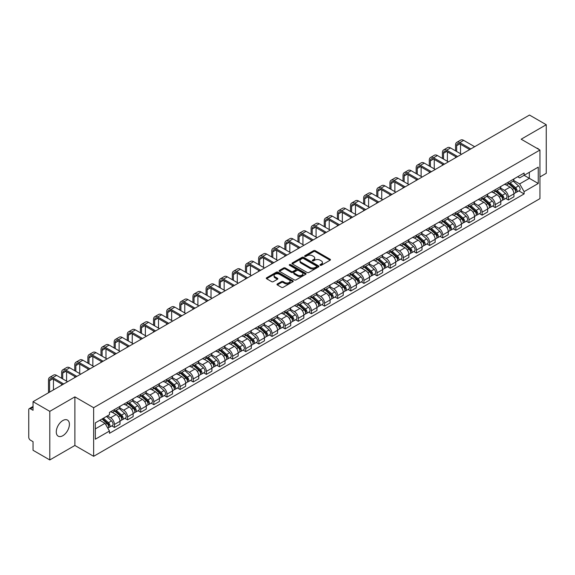 <?xml version="1.0" encoding="UTF-8"?>
<svg xmlns="http://www.w3.org/2000/svg" width="575" height="575" viewBox="0 0 575 575"><rect width="100%" height="100%" fill="white"/><g stroke="black" fill="none" stroke-linecap="round" stroke-linejoin="round"><path stroke-width="0.86" d="M320.182 265.283A0.819 0.474 0 0 0 321.339 265.283L330.122 260.209A1.172 0.676 0 0 0 330.46 259.735A1.172 0.676 0 0 0 330.122 259.26L315.244 250.671A1.172 0.676 0 0 0 313.591 250.671L304.815 255.738A0.819 0.474 0 0 0 305.972 256.407L307.107 255.753A3.738 2.156 0 0 1 312.397 255.753L313.634 256.464A3.738 2.156 0 0 1 314.733 257.995A3.738 2.156 0 0 1 313.634 259.519L312.498 260.173A0.819 0.474 0 0 0 313.655 260.842L314.791 260.188A3.738 2.156 0 0 1 320.081 260.188L321.317 260.906A3.738 2.156 0 0 1 322.417 262.43A3.738 2.156 0 0 1 321.317 263.954L320.182 264.615A0.819 0.474 0 0 0 320.182 265.283L320.182 264.615M62.84 435.699A9.286 5.362 120 0 0 68.907 427.512A9.286 5.362 120 0 0 67.483 420.073A9.286 5.362 120 0 0 62.84 420.533A9.286 5.362 120 0 0 56.774 428.72A9.286 5.362 120 0 0 58.197 436.159A9.286 5.362 120 0 0 62.84 435.699M538.832 149.407A9.286 5.362 120 0 0 537.848 148.515A9.286 5.362 120 0 0 536.576 148.106M277.322 283.971A1.172 0.676 0 0 0 276.978 284.445A1.172 0.676 0 0 0 277.322 284.92L281.498 287.327A1.172 0.676 0 0 0 283.144 287.327L292.898 281.7A1.172 0.676 0 0 0 293.243 281.225A1.172 0.676 0 0 0 292.898 280.751L278.027 272.162A1.172 0.676 0 0 0 276.374 272.162L266.62 277.79A1.172 0.676 0 0 0 266.283 278.264A1.172 0.676 0 0 0 266.62 278.746L271.666 281.657A1.172 0.676 0 0 0 273.319 281.657L277.488 279.242A1.172 0.676 0 0 0 277.833 278.767A1.172 0.676 0 0 0 277.488 278.293L274.987 276.848A3.127 1.804 0 0 1 274.074 275.569A3.127 1.804 0 0 1 276 273.908A3.127 1.804 0 0 1 279.407 274.297L289.196 279.946A3.127 1.804 0 0 1 290.116 281.225A3.127 1.804 0 0 1 288.183 282.893A3.127 1.804 0 0 1 284.776 282.498L283.144 281.556A1.172 0.676 0 0 0 281.498 281.556L277.322 283.971L277.322 284.92M93.646 407.704L74.879 396.865L49.795 411.348L33.041 401.681L529.496 115.05L546.25 124.725L521.166 139.208L539.939 150.039L93.646 407.704L93.646 456.306L539.939 198.641L539.939 150.039M307.194 272.493A1.172 0.676 0 0 0 308.84 272.493L318.593 266.865A1.172 0.676 0 0 0 318.938 266.39A1.172 0.676 0 0 0 318.593 265.916L303.722 257.327A1.172 0.676 0 0 0 302.069 257.327L292.316 262.955A1.172 0.676 0 0 0 291.978 263.429A1.172 0.676 0 0 0 292.316 263.911L307.194 272.493M289.793 265.456A0.819 0.474 0 0 1 290.627 265.571L290.627 264.601L305.742 273.333A1.172 0.676 0 0 1 306.087 273.808A1.172 0.676 0 0 1 305.742 274.282L295.996 279.91A1.172 0.676 0 0 1 294.342 279.91L279.472 271.328L283.64 268.935L283.64 267.964L279.472 270.372A1.172 0.676 0 0 0 279.127 270.847A1.172 0.676 0 0 0 279.472 271.328L279.472 270.372M283.64 268.935A1.172 0.676 0 0 1 285.293 268.935L285.293 267.964A1.172 0.676 0 0 0 283.64 267.964M285.293 267.964L291.324 271.443A1.172 0.676 0 0 0 292.977 271.443L295.744 269.848A1.172 0.676 0 0 0 296.089 269.373A1.172 0.676 0 0 0 295.744 268.892L289.469 265.269A0.819 0.474 0 0 1 290.627 264.601M49.795 411.348L49.795 459.95L33.041 450.275L33.041 441.672L30.432 440.17A2.379 1.373 -120 0 1 28.75 437.252L28.75 409.745A2.379 1.373 -120 0 1 29.246 408.66L33.041 406.46M539.939 176.963L546.25 173.319L546.25 124.725M49.795 459.95L74.879 445.467L93.646 456.306M33.041 401.681L33.041 410.284L30.432 408.775A2.379 1.373 -120 0 0 29.246 408.66M508.372 182.117A5.477 3.163 60 0 1 507.236 184.575L512.792 181.369A5.477 3.163 -120 0 0 513.928 178.911M500.487 188.011L504.498 190.332A5.477 3.163 60 0 1 508.372 197.038L513.928 193.833A5.477 3.163 -120 0 0 510.054 187.119L506.079 184.827M513.928 193.833L513.928 196.794L508.372 199.999L505.705 198.461M507.236 184.575A5.477 3.163 60 0 1 504.541 184.331M508.372 197.038L508.372 199.999M495.24 189.7A5.477 3.163 60 0 1 494.105 192.158L499.661 188.952A5.477 3.163 -120 0 0 500.796 186.494M492.574 206.044L495.24 207.582L500.796 204.377L500.796 201.408A5.477 3.163 -120 0 0 496.922 194.702L492.948 192.409M494.105 192.158A5.477 3.163 60 0 1 491.409 191.906M487.356 195.593L491.366 197.908A5.477 3.163 60 0 1 495.24 204.621L495.24 207.582M482.109 197.283A5.477 3.163 60 0 1 480.973 199.741L486.529 196.528A5.477 3.163 -120 0 0 487.665 194.07M479.449 213.627L482.109 215.165L487.665 211.952L487.665 208.991A5.477 3.163 -120 0 0 483.791 202.285L479.816 199.992M480.973 199.741A5.477 3.163 60 0 1 478.278 199.489M474.224 203.176L478.235 205.491A5.477 3.163 60 0 1 482.109 212.197L482.109 215.165M468.977 204.858A5.477 3.163 60 0 1 467.842 207.316L473.397 204.111A5.477 3.163 -120 0 0 474.533 201.653M466.318 221.21L468.977 222.748L474.533 219.535L474.533 216.574A5.477 3.163 -120 0 0 470.659 209.868L466.684 207.568M467.842 207.316A5.477 3.163 60 0 1 465.146 207.072M461.092 210.759L465.103 213.073A5.477 3.163 60 0 1 468.977 219.779L468.977 222.748M455.846 212.441A5.477 3.163 60 0 1 454.71 214.899L460.266 211.693A5.477 3.163 -120 0 0 461.402 209.235M453.186 228.785L455.846 230.323L461.402 227.118L461.402 224.157A5.477 3.163 -120 0 0 457.527 217.451L453.553 215.151M454.71 214.899A5.477 3.163 60 0 1 452.015 214.655M447.961 218.335L451.979 220.656A5.477 3.163 60 0 1 455.846 227.362L455.846 230.323M442.714 220.024A5.477 3.163 60 0 1 441.586 222.482L447.134 219.276A5.477 3.163 -120 0 0 448.27 216.818M440.055 236.368L442.714 237.906L448.27 234.701L448.27 231.732A5.477 3.163 -120 0 0 444.403 225.026L440.421 222.733M441.586 222.482A5.477 3.163 60 0 1 438.883 222.23M434.829 225.917L438.847 228.239A5.477 3.163 60 0 1 442.714 234.945L442.714 237.906M429.582 227.607A5.477 3.163 60 0 1 428.454 230.065L434.01 226.852A5.477 3.163 -120 0 0 435.138 224.394M426.923 243.951L429.582 245.489L435.138 242.283L435.138 239.315A5.477 3.163 -120 0 0 431.272 232.609L427.29 230.316M428.454 230.065A5.477 3.163 60 0 1 425.759 229.813M421.698 233.5L425.716 235.815A5.477 3.163 60 0 1 429.582 242.521L429.582 245.489M416.451 235.182A5.477 3.163 60 0 1 415.323 237.64L420.878 234.435A5.477 3.163 -120 0 0 422.007 231.977M413.792 251.534L416.451 253.072L422.007 249.859L422.007 246.898A5.477 3.163 -120 0 0 418.14 240.192L414.158 237.892M415.323 237.64A5.477 3.163 60 0 1 412.627 237.396M408.566 241.083L412.584 243.397A5.477 3.163 60 0 1 416.451 250.103L416.451 253.072M403.319 242.765A5.477 3.163 60 0 1 402.191 245.223L407.747 242.018A5.477 3.163 -120 0 0 408.875 239.559M400.66 259.109L403.327 260.647L408.875 257.442L408.875 254.481A5.477 3.163 -120 0 0 405.008 247.775L401.027 245.475M402.191 245.223A5.477 3.163 60 0 1 399.496 244.979M395.442 248.666L399.452 250.98A5.477 3.163 60 0 1 403.327 257.686L403.327 260.647M390.195 250.348A5.477 3.163 60 0 1 389.059 252.806L394.615 249.6A5.477 3.163 -120 0 0 395.744 247.142M387.528 266.692L390.195 268.23L395.751 265.025L395.751 262.056A5.477 3.163 -120 0 0 391.877 255.35L387.902 253.057M389.059 252.806A5.477 3.163 60 0 1 386.364 252.562M382.31 256.242L386.321 258.563A5.477 3.163 60 0 1 390.195 265.269L390.195 268.23M377.063 257.931A5.477 3.163 60 0 1 375.928 260.389L381.484 257.176A5.477 3.163 -120 0 0 382.619 254.718M374.397 274.275L377.063 275.813L382.619 272.607L382.619 269.639A5.477 3.163 -120 0 0 378.745 262.933L374.771 260.64M375.928 260.389A5.477 3.163 60 0 1 373.232 260.137M369.179 263.824L373.189 266.139A5.477 3.163 60 0 1 377.063 272.845L377.063 275.813M363.932 265.506A5.477 3.163 60 0 1 362.796 267.964L368.352 264.759A5.477 3.163 -120 0 0 369.488 262.301M361.265 281.858L363.932 283.396L369.488 280.183L369.488 277.222A5.477 3.163 -120 0 0 365.614 270.516L361.639 268.223M362.796 267.964A5.477 3.163 60 0 1 360.101 267.72M356.047 271.407L360.058 273.722A5.477 3.163 60 0 1 363.932 280.428L363.932 283.396M350.8 273.089A5.477 3.163 60 0 1 349.665 275.547L355.221 272.342A5.477 3.163 -120 0 0 356.356 269.883M348.134 289.433L350.8 290.972L356.356 287.766L356.356 284.805A5.477 3.163 -120 0 0 352.482 278.099L348.507 275.799M349.665 275.547A5.477 3.163 60 0 1 346.969 275.303M342.916 278.99L346.926 281.304A5.477 3.163 60 0 1 350.8 288.01L350.8 290.972M337.669 280.672A5.477 3.163 60 0 1 336.533 283.13L342.089 279.924A5.477 3.163 -120 0 0 343.225 277.466M335.002 297.016L337.669 298.554L343.225 295.349L343.225 292.387A5.477 3.163 -120 0 0 339.351 285.674L335.376 283.382M336.533 283.13A5.477 3.163 60 0 1 333.838 282.886M329.784 286.566L333.795 288.887A5.477 3.163 60 0 1 337.669 295.593L337.669 298.554M324.537 288.255A5.477 3.163 60 0 1 323.402 290.713L328.957 287.507A5.477 3.163 -120 0 0 330.093 285.049M321.871 304.599L324.537 306.137L330.093 302.932L330.093 299.963A5.477 3.163 -120 0 0 326.219 293.257L322.244 290.964M323.402 290.713A5.477 3.163 60 0 1 320.706 290.461M316.652 294.148L320.663 296.463A5.477 3.163 60 0 1 324.537 303.176L324.537 306.137M311.406 295.838A5.477 3.163 60 0 1 310.27 298.296L315.826 295.083A5.477 3.163 -120 0 0 316.962 292.625M308.739 312.182L311.406 313.72L316.962 310.514L316.962 307.546A5.477 3.163 -120 0 0 313.088 300.84L309.113 298.547M310.27 298.296A5.477 3.163 60 0 1 307.575 298.044M303.521 301.731L307.532 304.046A5.477 3.163 60 0 1 311.406 310.752L311.406 313.72M298.274 303.413A5.477 3.163 60 0 1 297.138 305.871L302.694 302.666A5.477 3.163 -120 0 0 303.83 300.207M295.607 319.765L298.274 321.303L303.83 318.09L303.83 315.129A5.477 3.163 -120 0 0 299.956 308.423L295.981 306.123M297.138 305.871A5.477 3.163 60 0 1 294.443 305.627M290.389 309.314L294.4 311.628A5.477 3.163 60 0 1 298.274 318.334L298.274 321.303M285.143 310.996A5.477 3.163 60 0 1 284.007 313.454L289.563 310.248A5.477 3.163 -120 0 0 290.698 307.79M282.476 327.34L285.143 328.878L290.698 325.673L290.698 322.712A5.477 3.163 -120 0 0 286.824 316.006L282.85 313.706M284.007 313.454A5.477 3.163 60 0 1 281.312 313.21M277.258 316.89L281.268 319.211A5.477 3.163 60 0 1 285.143 325.917L285.143 328.878M272.011 318.579A5.477 3.163 60 0 1 270.875 321.037L276.431 317.831A5.477 3.163 -120 0 0 277.567 315.373M269.352 334.923L272.011 336.461L277.567 333.256L277.567 330.287A5.477 3.163 -120 0 0 273.693 323.581L269.718 321.288M270.875 321.037A5.477 3.163 60 0 1 268.18 320.785M264.126 324.473L268.137 326.794A5.477 3.163 60 0 1 272.011 333.5L272.011 336.461M258.879 326.162A5.477 3.163 60 0 1 257.744 328.62L263.3 325.407A5.477 3.163 -120 0 0 264.435 322.949M256.22 342.506L258.879 344.044L264.435 340.838L264.435 337.87A5.477 3.163 -120 0 0 260.561 331.164L256.587 328.871M257.744 328.62A5.477 3.163 60 0 1 255.048 328.368M250.995 332.055L255.013 334.37A5.477 3.163 60 0 1 258.879 341.076L258.879 344.044M245.748 333.737A5.477 3.163 60 0 1 244.612 336.195L250.168 332.99A5.477 3.163 -120 0 0 251.304 330.532M243.088 350.089L245.748 351.627L251.304 348.414L251.304 345.453A5.477 3.163 -120 0 0 247.437 338.747L243.455 336.447M244.612 336.195A5.477 3.163 60 0 1 241.917 335.951M237.863 339.638L241.881 341.952A5.477 3.163 60 0 1 245.748 348.658L245.748 351.627M232.616 341.32A5.477 3.163 60 0 1 231.488 343.778L237.037 340.572A5.477 3.163 -120 0 0 238.172 338.114M229.957 357.664L232.616 359.202L238.172 355.997L238.172 353.036A5.477 3.163 -120 0 0 234.305 346.33L230.323 344.03M231.488 343.778A5.477 3.163 60 0 1 228.792 343.534M224.732 347.221L228.749 349.535A5.477 3.163 60 0 1 232.616 356.241L232.616 359.202M219.485 348.903A5.477 3.163 60 0 1 218.356 351.361L223.912 348.155A5.477 3.163 -120 0 0 225.041 345.697M216.825 365.247L219.485 366.785L225.041 363.58L225.041 360.611A5.477 3.163 -120 0 0 221.174 353.905L217.192 351.613M218.356 351.361A5.477 3.163 60 0 1 215.661 351.117M211.6 354.797L215.618 357.118A5.477 3.163 60 0 1 219.485 363.824L219.485 366.785M206.353 356.486A5.477 3.163 60 0 1 205.225 358.944L210.781 355.731A5.477 3.163 -120 0 0 211.909 353.273M203.694 372.83L206.353 374.368L211.909 371.162L211.909 368.194A5.477 3.163 -120 0 0 208.042 361.488L204.06 359.195M205.225 358.944A5.477 3.163 60 0 1 202.529 358.692M198.476 362.379L202.486 364.694A5.477 3.163 60 0 1 206.353 371.4L206.353 374.368M193.229 364.068A5.477 3.163 60 0 1 192.093 366.527L197.649 363.314A5.477 3.163 -120 0 0 198.778 360.856M190.562 380.413L193.229 381.951L198.778 378.738L198.778 375.777A5.477 3.163 -120 0 0 194.911 369.071L190.936 366.778M192.093 366.527A5.477 3.163 60 0 1 189.398 366.275M185.344 369.962L189.355 372.277A5.477 3.163 60 0 1 193.229 378.982L193.229 381.951M180.097 371.644A5.477 3.163 60 0 1 178.962 374.102L184.518 370.897A5.477 3.163 -120 0 0 185.653 368.438M177.431 387.996L180.097 389.527L185.653 386.321L185.653 383.36A5.477 3.163 -120 0 0 181.779 376.654L177.804 374.354M178.962 374.102A5.477 3.163 60 0 1 176.266 373.858M172.213 377.545L176.223 379.859A5.477 3.163 60 0 1 180.097 386.565L180.097 389.527M166.966 379.227A5.477 3.163 60 0 1 165.83 381.685L171.386 378.479A5.477 3.163 -120 0 0 172.522 376.021M164.299 395.571L166.966 397.109L172.522 393.904L172.522 390.942A5.477 3.163 -120 0 0 168.647 384.229L164.673 381.937M165.83 381.685A5.477 3.163 60 0 1 163.135 381.441M159.081 385.121L163.092 387.442A5.477 3.163 60 0 1 166.966 394.148L166.966 397.109M153.834 386.81A5.477 3.163 60 0 1 152.698 389.268L158.254 386.062A5.477 3.163 -120 0 0 159.39 383.604M151.167 403.154L153.834 404.692L159.39 401.487L159.39 398.518A5.477 3.163 -120 0 0 155.516 391.812L151.541 389.519M152.698 389.268A5.477 3.163 60 0 1 150.003 389.016M145.949 392.703L149.96 395.025A5.477 3.163 60 0 1 153.834 401.731L153.834 404.692M140.702 394.393A5.477 3.163 60 0 1 139.567 396.851L145.123 393.638A5.477 3.163 -120 0 0 146.258 391.18M138.036 410.737L140.702 412.275L146.258 409.069L146.258 406.101A5.477 3.163 -120 0 0 142.384 399.395L138.41 397.102M139.567 396.851A5.477 3.163 60 0 1 136.872 396.599M132.818 400.286L136.828 402.601A5.477 3.163 60 0 1 140.702 409.307L140.702 412.275M127.571 401.968A5.477 3.163 60 0 1 126.435 404.426L131.991 401.221A5.477 3.163 -120 0 0 133.127 398.762M124.904 418.32L127.571 419.858L133.127 416.645L133.127 413.684A5.477 3.163 -120 0 0 129.253 406.978L125.278 404.678M126.435 404.426A5.477 3.163 60 0 1 123.74 404.182M119.686 407.869L123.697 410.183A5.477 3.163 60 0 1 127.571 416.889L127.571 419.858M114.439 409.551A5.477 3.163 60 0 1 113.304 412.009L118.86 408.803A5.477 3.163 -120 0 0 119.995 406.345M111.773 425.895L114.439 427.433L119.995 424.228L119.995 421.267A5.477 3.163 -120 0 0 116.121 414.561L112.147 412.261M113.304 412.009A5.477 3.163 60 0 1 110.608 411.765M107.367 415.919L110.565 417.766A5.477 3.163 60 0 1 114.439 424.472L114.439 427.433M517.673 176.748L519.649 177.891L538.25 167.145L529.331 172.299L529.331 178.329L519.649 183.914L513.619 180.435M95.335 428.893L105.009 423.308L109.473 431.034L95.335 439.199L95.335 422.869L109.473 414.704L109.473 412.419L524.113 173.032L524.113 175.31L538.25 183.475L524.113 191.64L519.649 183.914M538.25 167.145L538.25 183.475M109.473 431.034L109.473 433.313L524.113 193.926L524.113 191.64M74.879 396.865L74.879 445.467M105.009 423.308L99.791 420.289M518.837 190.878L524.113 193.926M320.512 265.398L321.317 264.931A3.738 2.156 0 0 0 322.417 263.4L322.417 262.43M314.733 257.995L314.733 258.966A3.738 2.156 0 0 1 313.634 260.489L312.829 260.957M330.1 260.223L315.244 251.642A1.172 0.676 0 0 0 313.591 251.642L305.145 256.522M318.593 265.916L318.593 266.865L303.722 258.297A1.172 0.676 0 0 0 302.069 258.297L292.337 263.918M316.53 266.721A0.819 0.474 0 0 0 316.53 266.053L303.471 258.52A0.819 0.474 0 0 0 302.313 258.52L301.12 259.21A3.738 2.156 0 0 0 300.021 260.734A3.738 2.156 0 0 0 301.12 262.265L310.04 267.418A3.738 2.156 0 0 0 315.33 267.418L316.53 266.721L316.53 267.698A0.819 0.474 0 0 0 316.768 267.361L316.768 266.39M300.021 260.734L300.021 261.711A3.738 2.156 0 0 0 301.12 263.235L301.12 262.265M316.53 267.698L315.33 268.388A3.738 2.156 0 0 1 310.04 268.388L301.12 263.235M285.293 268.935L291.324 272.421A1.172 0.676 0 0 0 292.977 272.421L295.744 270.818A1.172 0.676 0 0 0 296.089 270.343L296.089 269.373M290.627 265.571L305.728 274.297M297.584 275.058A3.127 1.804 0 0 0 300.991 275.454A3.127 1.804 0 0 0 302.924 273.786A3.127 1.804 0 0 0 302.004 272.507L298.554 270.516A1.172 0.676 0 0 0 296.901 270.516L294.134 272.112A1.172 0.676 0 0 0 293.796 272.593A1.172 0.676 0 0 0 294.134 273.067L297.584 275.058L297.584 276.029A3.127 1.804 0 0 0 300.991 276.424A3.127 1.804 0 0 0 302.924 274.757L302.924 273.786M293.796 272.593L293.796 273.563A1.172 0.676 0 0 0 294.134 274.038L294.134 273.067M297.584 276.029L294.134 274.038M290.116 281.225L290.116 282.196A3.127 1.804 0 0 1 288.183 283.863A3.127 1.804 0 0 1 284.776 283.475L283.144 282.533A1.172 0.676 0 0 0 281.498 282.533L277.337 284.934M274.074 275.569L274.074 276.546A3.127 1.804 0 0 0 274.987 277.818L274.987 276.848M277.473 279.256L274.987 277.818M292.898 280.751L292.898 281.7L278.027 273.132A1.172 0.676 0 0 0 276.374 273.132L266.642 278.753M508.753 183.698L514.1 188.478A2.976 1.718 60 0 1 515.035 193.078L513.928 193.717M508.897 183.827L511.412 185.279M509.292 183.389L515.243 188.701A1.43 0.827 60 0 1 515.696 190.914A1.43 0.827 60 0 1 515.567 190.965M510.183 182.872L515.531 187.651A2.976 1.718 60 0 1 516.465 192.251A2.976 1.718 60 0 1 515.567 192.345M513.166 181.082L518.564 185.897A2.976 1.718 60 0 1 519.498 190.505L516.465 192.251M456.651 151.477L456.651 145.691A4.463 2.58 60 0 1 457.571 143.649A4.463 2.58 60 0 1 459.806 143.872L469.696 149.579M474.662 146.711L463.673 140.372A6.009 3.472 -120 0 0 460.668 140.077L456.794 142.312A6.009 3.472 -120 0 0 455.551 145.058L455.551 150.844M470.788 148.947L459.806 142.607A6.009 3.472 -120 0 0 456.794 142.312M455.551 156.58L455.551 157.744M460.518 153.712L460.518 144.282M495.621 191.281L500.969 196.053A2.976 1.718 60 0 1 501.903 200.661L500.796 201.3M495.765 191.41L498.281 192.862M496.16 190.972L502.112 196.283A1.43 0.827 60 0 1 502.564 198.49A1.43 0.827 60 0 1 502.435 198.54M497.052 190.454L502.399 195.234A2.976 1.718 60 0 1 503.333 199.834A2.976 1.718 60 0 1 502.435 199.928M500.034 188.665L505.432 193.48A2.976 1.718 60 0 1 506.367 198.08L503.333 199.834M482.49 198.864L487.837 203.636A2.976 1.718 60 0 1 488.772 208.236L487.665 208.883M482.633 198.993L485.149 200.445M483.029 198.555L488.98 203.866A1.43 0.827 60 0 1 489.433 206.073A1.43 0.827 60 0 1 489.303 206.123M483.92 198.037L489.268 202.81A2.976 1.718 60 0 1 490.202 207.417A2.976 1.718 60 0 1 489.303 207.51M486.903 196.248L492.301 201.063A2.976 1.718 60 0 1 493.235 205.663L490.202 207.417M443.519 159.059L443.519 153.273A4.463 2.58 60 0 1 444.439 151.232A4.463 2.58 60 0 1 446.674 151.455L456.564 157.162M461.531 154.294L450.541 147.955A6.009 3.472 -120 0 0 447.537 147.653L443.67 149.888A6.009 3.472 -120 0 0 442.419 152.641L442.419 158.427M457.657 156.529L446.674 150.19A6.009 3.472 -120 0 0 443.67 149.888M442.419 164.162L442.419 165.327M447.386 161.295L447.386 151.865M430.387 166.635L430.387 160.856A4.463 2.58 60 0 1 431.308 158.815A4.463 2.58 60 0 1 433.543 159.031L443.433 164.745M448.399 161.877L437.417 155.537A6.009 3.472 -120 0 0 434.405 155.236L430.538 157.471A6.009 3.472 -120 0 0 429.288 160.224L429.288 166.01M444.525 164.112L433.543 157.773A6.009 3.472 -120 0 0 430.538 157.471M429.288 171.738L429.288 172.91M434.254 168.877L434.254 159.447M469.358 206.447L474.706 211.219A2.976 1.718 60 0 1 475.64 215.819L474.533 216.459M469.502 206.569L472.018 208.028M469.897 206.13L475.848 211.449A1.43 0.827 60 0 1 476.301 213.656A1.43 0.827 60 0 1 476.172 213.706M470.788 205.62L476.143 210.393A2.976 1.718 60 0 1 477.077 214.993A2.976 1.718 60 0 1 476.172 215.093M473.771 203.83L479.169 208.646A2.976 1.718 60 0 1 480.103 213.246L477.077 214.993M456.227 214.022L461.581 218.802A2.976 1.718 60 0 1 462.516 223.402L461.402 224.042M456.37 214.152L458.886 215.603M456.766 213.713L462.724 219.025A1.43 0.827 60 0 1 463.17 221.238A1.43 0.827 60 0 1 463.04 221.289M457.657 213.203L463.012 217.975A2.976 1.718 60 0 1 463.946 222.575A2.976 1.718 60 0 1 463.048 222.669M460.64 211.406L466.037 216.222A2.976 1.718 60 0 1 466.972 220.829L463.946 222.575M443.095 221.605L448.45 226.385A2.976 1.718 60 0 1 449.384 230.985L448.27 231.624M443.239 221.734L445.754 223.186M443.634 221.296L449.592 226.607A1.43 0.827 60 0 1 450.038 228.814A1.43 0.827 60 0 1 449.909 228.872M444.525 220.778L449.88 225.558A2.976 1.718 60 0 1 450.814 230.158A2.976 1.718 60 0 1 449.916 230.252M447.508 218.989L452.906 223.804A2.976 1.718 60 0 1 453.84 228.404L450.814 230.158M417.256 174.218L417.256 168.439A4.463 2.58 60 0 1 418.176 166.391A4.463 2.58 60 0 1 420.411 166.613L430.301 172.327M435.268 169.46L424.285 163.113A6.009 3.472 -120 0 0 421.274 162.818L417.407 165.054A6.009 3.472 -120 0 0 416.156 167.807L416.156 173.585M431.394 171.695L420.411 165.348A6.009 3.472 -120 0 0 417.407 165.054M416.156 179.321L416.156 180.485M421.123 176.453L421.123 167.03M404.124 181.801L404.124 176.015A4.463 2.58 60 0 1 405.044 173.973A4.463 2.58 60 0 1 407.28 174.196L417.17 179.903M422.136 177.035L411.154 170.696A6.009 3.472 -120 0 0 408.142 170.401L404.275 172.637A6.009 3.472 -120 0 0 403.032 175.389L403.032 181.168M418.262 179.271L407.28 172.931A6.009 3.472 -120 0 0 404.275 172.637M403.032 186.904L403.032 188.068M407.991 184.036L407.991 174.606M390.993 189.383L390.993 183.597A4.463 2.58 60 0 1 391.913 181.556A4.463 2.58 60 0 1 394.148 181.779L404.038 187.486M409.005 184.618L398.022 178.279A6.009 3.472 -120 0 0 395.018 177.977L391.144 180.212A6.009 3.472 -120 0 0 389.9 182.965L389.9 188.751M405.131 186.853L394.148 180.514A6.009 3.472 -120 0 0 391.144 180.212M389.9 194.487L389.9 195.651M394.867 191.619L394.867 182.189M429.963 229.188L435.318 233.96A2.976 1.718 60 0 1 436.253 238.568L435.138 239.207M430.107 229.317L432.623 230.769M430.503 228.879L436.461 234.19A1.43 0.827 60 0 1 436.907 236.397A1.43 0.827 60 0 1 436.777 236.447M431.394 228.361L436.748 233.134A2.976 1.718 60 0 1 437.683 237.741A2.976 1.718 60 0 1 436.784 237.834M434.377 226.572L439.774 231.387A2.976 1.718 60 0 1 440.709 235.987L437.683 237.741M377.861 196.966L377.861 191.18A4.463 2.58 60 0 1 378.788 189.139A4.463 2.58 60 0 1 381.017 189.355L390.907 195.069M395.873 192.201L384.891 185.862A6.009 3.472 -120 0 0 381.886 185.56L378.012 187.795A6.009 3.472 -120 0 0 376.769 190.548L376.769 196.334M391.999 194.436L381.017 188.097A6.009 3.472 -120 0 0 378.012 187.795M376.769 202.069L376.769 203.234M381.735 199.202L381.735 189.772M416.832 236.771L422.187 241.543A2.976 1.718 60 0 1 423.121 246.143L422.007 246.79M416.976 236.893L419.491 238.352M417.371 236.454L423.329 241.773A1.43 0.827 60 0 1 423.775 243.98A1.43 0.827 60 0 1 423.646 244.03M418.262 235.944L423.617 240.717A2.976 1.718 60 0 1 424.551 245.317A2.976 1.718 60 0 1 423.653 245.417M421.245 234.154L426.643 238.97A2.976 1.718 60 0 1 427.577 243.57L424.551 245.317M364.73 204.542L364.73 198.763A4.463 2.58 60 0 1 365.657 196.715A4.463 2.58 60 0 1 367.885 196.938L377.775 202.652M382.742 199.784L371.759 193.437A6.009 3.472 -120 0 0 368.755 193.143L364.881 195.378A6.009 3.472 -120 0 0 363.637 198.131L363.637 203.909M378.868 202.019L367.885 195.673A6.009 3.472 -120 0 0 364.881 195.378M363.637 209.645L363.637 210.817M368.604 206.777L368.604 197.354M403.7 244.353L409.055 249.126A2.976 1.718 60 0 1 409.989 253.726L408.875 254.366M403.844 244.476L406.36 245.928M404.239 244.037L410.198 249.349A1.43 0.827 60 0 1 410.643 251.562A1.43 0.827 60 0 1 410.514 251.613M405.131 243.527L410.485 248.299A2.976 1.718 60 0 1 411.42 252.899A2.976 1.718 60 0 1 410.521 252.993M408.121 241.73L413.511 246.546A2.976 1.718 60 0 1 414.446 251.153L411.42 252.899M351.598 212.125L351.598 206.346A4.463 2.58 60 0 1 352.525 204.298A4.463 2.58 60 0 1 354.753 204.52L364.643 210.227M369.61 207.359L358.627 201.02A6.009 3.472 -120 0 0 355.623 200.725L351.749 202.961A6.009 3.472 -120 0 0 350.506 205.713L350.506 211.492M365.736 209.602L354.753 203.255A6.009 3.472 -120 0 0 351.749 202.961M350.506 217.228L350.506 218.392M355.472 214.36L355.472 204.93M390.569 251.929L395.923 256.709A2.976 1.718 60 0 1 396.858 261.309L395.744 261.948M390.713 252.058L393.235 253.51M391.115 251.62L397.066 256.932A1.43 0.827 60 0 1 397.512 259.138A1.43 0.827 60 0 1 397.382 259.196M391.999 251.103L397.354 255.882A2.976 1.718 60 0 1 398.288 260.482A2.976 1.718 60 0 1 397.39 260.576M394.989 249.313L400.387 254.128A2.976 1.718 60 0 1 401.321 258.736L398.288 260.482M338.467 219.708L338.467 213.922A4.463 2.58 60 0 1 339.394 211.88A4.463 2.58 60 0 1 341.622 212.103L351.512 217.81M356.478 214.942L345.496 208.603A6.009 3.472 -120 0 0 342.492 208.301L338.618 210.543A6.009 3.472 -120 0 0 337.374 213.289L337.374 219.075M352.612 217.178L341.622 210.838A6.009 3.472 -120 0 0 338.618 210.543M337.374 224.811L337.374 225.975M342.341 221.943L342.341 212.513M377.437 259.512L382.792 264.284A2.976 1.718 60 0 1 383.726 268.892L382.612 269.531M377.581 259.641L380.104 261.093M377.983 259.203L383.935 264.514A1.43 0.827 60 0 1 384.38 266.721A1.43 0.827 60 0 1 384.251 266.771M378.875 258.685L384.222 263.458A2.976 1.718 60 0 1 385.157 268.065A2.976 1.718 60 0 1 384.258 268.158M381.857 256.896L387.255 261.711A2.976 1.718 60 0 1 388.19 266.311L385.157 268.065M364.313 267.095L369.66 271.867A2.976 1.718 60 0 1 370.595 276.467L369.481 277.114M364.449 267.217L366.972 268.676M364.852 266.786L370.803 272.097A1.43 0.827 60 0 1 371.249 274.304A1.43 0.827 60 0 1 371.119 274.354M365.743 266.268L371.091 271.041A2.976 1.718 60 0 1 372.025 275.641A2.976 1.718 60 0 1 371.127 275.741M368.726 264.478L374.124 269.294A2.976 1.718 60 0 1 375.058 273.894L372.025 275.641M351.181 274.678L356.529 279.45A2.976 1.718 60 0 1 357.463 284.05L356.356 284.69M351.318 274.8L353.841 276.259M351.72 274.361L357.672 279.673A1.43 0.827 60 0 1 358.117 281.887A1.43 0.827 60 0 1 357.988 281.937M352.612 273.851L357.959 278.623A2.976 1.718 60 0 1 358.893 283.223A2.976 1.718 60 0 1 357.995 283.324M355.594 272.054L360.992 276.877A2.976 1.718 60 0 1 361.927 281.477L358.893 283.223M338.05 282.253L343.397 287.033A2.976 1.718 60 0 1 344.332 291.633L343.225 292.272M338.186 282.382L340.709 283.834M338.589 281.944L344.54 287.256A1.43 0.827 60 0 1 344.993 289.469A1.43 0.827 60 0 1 344.856 289.52M339.48 281.427L344.827 286.206A2.976 1.718 60 0 1 345.762 290.806A2.976 1.718 60 0 1 344.863 290.9M342.463 279.637L347.861 284.452A2.976 1.718 60 0 1 348.795 289.06L345.762 290.806M324.918 289.836L330.266 294.608A2.976 1.718 60 0 1 331.2 299.216L330.093 299.855M325.055 289.965L327.577 291.417M325.457 289.527L331.408 294.838A1.43 0.827 60 0 1 331.861 297.045A1.43 0.827 60 0 1 331.725 297.103M326.348 289.009L331.696 293.789A2.976 1.718 60 0 1 332.63 298.389A2.976 1.718 60 0 1 331.732 298.482M329.331 287.22L334.729 292.035A2.976 1.718 60 0 1 335.663 296.635L332.63 298.389M311.787 297.419L317.134 302.191A2.976 1.718 60 0 1 318.068 306.798L316.962 307.438M311.93 297.548L314.446 299M312.326 297.11L318.277 302.421A1.43 0.827 60 0 1 318.73 304.628A1.43 0.827 60 0 1 318.6 304.678M313.217 296.592L318.564 301.365A2.976 1.718 60 0 1 319.499 305.972A2.976 1.718 60 0 1 318.6 306.065M316.2 294.803L321.598 299.618A2.976 1.718 60 0 1 322.532 304.218L319.499 305.972M325.335 227.29L325.335 221.504A4.463 2.58 60 0 1 326.262 219.463A4.463 2.58 60 0 1 328.49 219.686L338.38 225.393M343.347 222.525L332.364 216.186A6.009 3.472 -120 0 0 329.36 215.884L325.486 218.119A6.009 3.472 -120 0 0 324.243 220.872L324.243 226.658M339.48 224.76L328.49 218.421A6.009 3.472 -120 0 0 325.486 218.119M324.243 232.393L324.243 233.558M329.209 229.526L329.209 220.096M312.203 234.866L312.203 229.087A4.463 2.58 60 0 1 313.131 227.046A4.463 2.58 60 0 1 315.359 227.262L325.249 232.976M330.215 230.108L319.233 223.761A6.009 3.472 -120 0 0 316.228 223.467L312.354 225.702A6.009 3.472 -120 0 0 311.111 228.455L311.111 234.241M326.348 232.343L315.359 225.997A6.009 3.472 -120 0 0 312.354 225.702M311.111 239.969L311.111 241.141M316.077 237.101L316.077 227.678M299.072 242.449L299.072 236.67A4.463 2.58 60 0 1 299.999 234.622A4.463 2.58 60 0 1 302.227 234.844L312.117 240.551M317.084 237.691L306.101 231.344A6.009 3.472 -120 0 0 303.097 231.049L299.223 233.285A6.009 3.472 -120 0 0 297.979 236.037L297.979 241.816M313.217 239.926L302.227 233.579A6.009 3.472 -120 0 0 299.223 233.285M297.979 247.552L297.979 248.716M302.946 244.684L302.946 235.261M285.94 250.032L285.94 244.246A4.463 2.58 60 0 1 286.868 242.204A4.463 2.58 60 0 1 289.103 242.427L298.993 248.134M303.959 245.266L292.97 238.927A6.009 3.472 -120 0 0 289.965 238.632L286.091 240.868A6.009 3.472 -120 0 0 284.848 243.613L284.848 249.399M300.085 247.502L289.103 241.162A6.009 3.472 -120 0 0 286.091 240.868M284.848 255.135L284.848 256.299M289.814 252.267L289.814 242.837M272.809 257.614L272.809 251.828A4.463 2.58 60 0 1 273.736 249.787A4.463 2.58 60 0 1 275.971 250.01L285.861 255.717M290.828 252.849L279.838 246.51A6.009 3.472 -120 0 0 276.834 246.208L272.96 248.443A6.009 3.472 -120 0 0 271.716 251.196L271.716 256.982M286.954 255.084L275.971 248.745A6.009 3.472 -120 0 0 272.96 248.443M271.716 262.717L271.716 263.882M276.683 259.85L276.683 250.42M259.677 265.197L259.677 259.411A4.463 2.58 60 0 1 260.604 257.37A4.463 2.58 60 0 1 262.84 257.586L272.73 263.3M277.696 260.432L266.707 254.092A6.009 3.472 -120 0 0 263.702 253.791L259.828 256.026A6.009 3.472 -120 0 0 258.585 258.779L258.585 264.565M273.822 262.667L262.84 256.328A6.009 3.472 -120 0 0 259.828 256.026M258.585 270.293L258.585 271.465M263.551 267.433L263.551 258.002M298.655 305.002L304.002 309.774A2.976 1.718 60 0 1 304.937 314.374L303.83 315.014M298.799 305.124L301.314 306.583M299.194 304.685L305.145 310.004A1.43 0.827 60 0 1 305.598 312.211A1.43 0.827 60 0 1 305.469 312.261M300.085 304.175L305.433 308.947A2.976 1.718 60 0 1 306.367 313.548A2.976 1.718 60 0 1 305.469 313.648M303.068 302.385L308.466 307.201A2.976 1.718 60 0 1 309.4 311.801L306.367 313.548M246.553 272.773L246.553 266.994A4.463 2.58 60 0 1 247.473 264.946A4.463 2.58 60 0 1 249.708 265.168L259.598 270.882M264.565 268.015L253.575 261.668A6.009 3.472 -120 0 0 250.571 261.373L246.704 263.609A6.009 3.472 -120 0 0 245.453 266.362L245.453 272.14M260.691 270.25L249.708 263.903A6.009 3.472 -120 0 0 246.704 263.609M245.453 277.876L245.453 279.04M250.42 275.008L250.42 265.585M285.523 312.584L290.871 317.357A2.976 1.718 60 0 1 291.805 321.957L290.698 322.597M285.667 312.707L288.183 314.158M286.062 312.268L292.014 317.58A1.43 0.827 60 0 1 292.467 319.793A1.43 0.827 60 0 1 292.337 319.844M286.954 311.758L292.301 316.53A2.976 1.718 60 0 1 293.236 321.13A2.976 1.718 60 0 1 292.337 321.224M289.937 309.961L295.334 314.777A2.976 1.718 60 0 1 296.269 319.384L293.236 321.13M233.421 280.356L233.421 274.57A4.463 2.58 60 0 1 234.341 272.528A4.463 2.58 60 0 1 236.577 272.751L246.467 278.458M251.433 275.59L240.443 269.251A6.009 3.472 -120 0 0 237.439 268.956L233.572 271.192A6.009 3.472 -120 0 0 232.322 273.944L232.322 279.723M247.559 277.826L236.577 271.486A6.009 3.472 -120 0 0 233.572 271.192M232.322 285.459L232.322 286.623M237.288 282.591L237.288 273.161M272.392 320.16L277.739 324.94A2.976 1.718 60 0 1 278.674 329.54L277.567 330.179M272.536 320.289L275.051 321.741M272.931 319.851L278.882 325.162A1.43 0.827 60 0 1 279.335 327.369A1.43 0.827 60 0 1 279.206 327.427M273.822 319.333L279.177 324.113A2.976 1.718 60 0 1 280.111 328.713A2.976 1.718 60 0 1 279.206 328.807M276.805 317.544L282.203 322.359A2.976 1.718 60 0 1 283.137 326.959L280.111 328.713M220.29 287.938L220.29 282.152A4.463 2.58 60 0 1 221.21 280.111A4.463 2.58 60 0 1 223.445 280.334L233.335 286.041M238.302 283.173L227.319 276.834A6.009 3.472 -120 0 0 224.307 276.532L220.441 278.767A6.009 3.472 -120 0 0 219.19 281.52L219.19 287.306M234.428 285.408L223.445 279.069A6.009 3.472 -120 0 0 220.441 278.767M219.19 293.042L219.19 294.206M224.157 290.174L224.157 280.744M259.26 327.743L264.608 332.515A2.976 1.718 60 0 1 265.542 337.123L264.435 337.762M259.404 327.872L261.92 329.324M259.799 327.434L265.758 332.745A1.43 0.827 60 0 1 266.203 334.952A1.43 0.827 60 0 1 266.074 335.002M260.691 326.916L266.045 331.689A2.976 1.718 60 0 1 266.98 336.296A2.976 1.718 60 0 1 266.081 336.389M263.673 325.127L269.071 329.942A2.976 1.718 60 0 1 270.006 334.542L266.98 336.296M207.158 295.521L207.158 289.735A4.463 2.58 60 0 1 208.078 287.694A4.463 2.58 60 0 1 210.313 287.91L220.203 293.624M225.17 290.756L214.188 284.417A6.009 3.472 -120 0 0 211.176 284.115L207.309 286.35A6.009 3.472 -120 0 0 206.058 289.103L206.058 294.889M221.296 292.991L210.313 286.652A6.009 3.472 -120 0 0 207.309 286.35M206.058 300.624L206.058 301.789M211.025 297.757L211.025 288.327M246.129 335.326L251.483 340.098A2.976 1.718 60 0 1 252.418 344.698L251.304 345.345M246.272 335.448L248.788 336.907M246.668 335.009L252.626 340.328A1.43 0.827 60 0 1 253.072 342.535A1.43 0.827 60 0 1 252.943 342.585M247.559 334.499L252.914 339.272A2.976 1.718 60 0 1 253.848 343.872A2.976 1.718 60 0 1 252.95 343.972M250.542 332.709L255.94 337.525A2.976 1.718 60 0 1 256.874 342.125L253.848 343.872M194.027 303.097L194.027 297.318A4.463 2.58 60 0 1 194.947 295.27A4.463 2.58 60 0 1 197.182 295.493L207.072 301.207M212.038 298.339L201.056 291.992A6.009 3.472 -120 0 0 198.044 291.697L194.178 293.933A6.009 3.472 -120 0 0 192.934 296.686L192.934 302.464M208.164 300.574L197.182 294.228A6.009 3.472 -120 0 0 194.178 293.933M192.934 308.2L192.934 309.372M197.901 305.332L197.901 295.909M232.997 342.908L238.352 347.681A2.976 1.718 60 0 1 239.286 352.281L238.172 352.921M233.141 343.031L235.657 344.482M233.536 342.592L239.495 347.904A1.43 0.827 60 0 1 239.94 350.118A1.43 0.827 60 0 1 239.811 350.168M234.428 342.082L239.782 346.854A2.976 1.718 60 0 1 240.717 351.454A2.976 1.718 60 0 1 239.818 351.548M237.41 340.285L242.808 345.108A2.976 1.718 60 0 1 243.743 349.708L240.717 351.454M180.895 310.68L180.895 304.901A4.463 2.58 60 0 1 181.815 302.853A4.463 2.58 60 0 1 184.05 303.075L193.94 308.782M198.907 305.922L187.924 299.575A6.009 3.472 -120 0 0 184.92 299.28L181.046 301.516A6.009 3.472 -120 0 0 179.803 304.268L179.803 310.047M195.033 308.157L184.05 301.81A6.009 3.472 -120 0 0 181.046 301.516M179.803 315.783L179.803 316.947M184.769 312.915L184.769 303.485M219.866 350.484L225.22 355.264A2.976 1.718 60 0 1 226.155 359.864L225.041 360.503M220.009 350.613L222.525 352.065M220.405 350.175L226.363 355.487A1.43 0.827 60 0 1 226.809 357.693A1.43 0.827 60 0 1 226.679 357.751M221.296 349.658L226.651 354.437A2.976 1.718 60 0 1 227.585 359.037A2.976 1.718 60 0 1 226.687 359.131M224.279 347.868L229.677 352.683A2.976 1.718 60 0 1 230.611 357.291L227.585 359.037M167.763 318.262L167.763 312.477A4.463 2.58 60 0 1 168.691 310.435A4.463 2.58 60 0 1 170.919 310.658L180.809 316.365M185.775 313.497L174.793 307.158A6.009 3.472 -120 0 0 171.788 306.863L167.914 309.098A6.009 3.472 -120 0 0 166.671 311.844L166.671 317.63M181.901 315.732L170.919 309.393A6.009 3.472 -120 0 0 167.914 309.098M166.671 323.366L166.671 324.53M171.638 320.498L171.638 311.068M206.734 358.067L212.089 362.839A2.976 1.718 60 0 1 213.023 367.447L211.909 368.086M206.878 358.196L209.393 359.648M207.273 357.758L213.232 363.069A1.43 0.827 60 0 1 213.677 365.276A1.43 0.827 60 0 1 213.548 365.326M208.164 357.24L213.519 362.013A2.976 1.718 60 0 1 214.453 366.62A2.976 1.718 60 0 1 213.555 366.713M211.147 355.451L216.545 360.266A2.976 1.718 60 0 1 217.479 364.866L214.453 366.62M154.632 325.845L154.632 320.059A4.463 2.58 60 0 1 155.559 318.018A4.463 2.58 60 0 1 157.787 318.241L167.677 323.948M172.644 321.08L161.661 314.741A6.009 3.472 -120 0 0 158.657 314.439L154.783 316.674A6.009 3.472 -120 0 0 153.539 319.427L153.539 325.213M168.77 323.315L157.787 316.976A6.009 3.472 -120 0 0 154.783 316.674M153.539 330.948L153.539 332.113M158.506 328.081L158.506 318.651M193.603 365.65L198.957 370.422A2.976 1.718 60 0 1 199.892 375.022L198.778 375.669M193.746 365.772L196.269 367.231M194.142 365.341L200.1 370.652A1.43 0.827 60 0 1 200.546 372.859A1.43 0.827 60 0 1 200.416 372.909M195.033 364.823L200.388 369.596A2.976 1.718 60 0 1 201.322 374.203A2.976 1.718 60 0 1 200.423 374.296M198.023 363.033L203.421 367.849A2.976 1.718 60 0 1 204.348 372.449L201.322 374.203M141.5 333.421L141.5 327.642A4.463 2.58 60 0 1 142.428 325.601A4.463 2.58 60 0 1 144.656 325.817L154.546 331.531M159.512 328.663L148.53 322.316A6.009 3.472 -120 0 0 145.525 322.022L141.651 324.257A6.009 3.472 -120 0 0 140.408 327.01L140.408 332.796M155.638 330.898L144.656 324.559A6.009 3.472 -120 0 0 141.651 324.257M140.408 338.524L140.408 339.696M145.374 335.656L145.374 326.233M180.471 373.232L185.826 378.005A2.976 1.718 60 0 1 186.76 382.605L185.646 383.245M180.615 373.355L183.138 374.814M181.017 372.916L186.968 378.228A1.43 0.827 60 0 1 187.414 380.442A1.43 0.827 60 0 1 187.285 380.492M181.908 372.406L187.256 377.178A2.976 1.718 60 0 1 188.19 381.778A2.976 1.718 60 0 1 187.292 381.879M184.891 370.616L190.289 375.432A2.976 1.718 60 0 1 191.223 380.032L188.19 381.778M128.369 341.004L128.369 335.225A4.463 2.58 60 0 1 129.296 333.177A4.463 2.58 60 0 1 131.524 333.399L141.414 339.113M146.381 336.246L135.398 329.899A6.009 3.472 -120 0 0 132.394 329.604L128.52 331.84A6.009 3.472 -120 0 0 127.276 334.592L127.276 340.371M142.514 338.481L131.524 332.134A6.009 3.472 -120 0 0 128.52 331.84M127.276 346.107L127.276 347.271M132.243 343.239L132.243 333.816M167.339 380.808L172.694 385.588A2.976 1.718 60 0 1 173.628 390.188L172.514 390.827M167.483 380.938L170.006 382.389M167.886 380.499L173.837 385.811A1.43 0.827 60 0 1 174.282 388.024A1.43 0.827 60 0 1 174.153 388.075M168.777 379.989L174.124 384.761A2.976 1.718 60 0 1 175.059 389.361A2.976 1.718 60 0 1 174.16 389.455M171.76 378.192L177.157 383.007A2.976 1.718 60 0 1 178.092 387.615L175.059 389.361M115.237 348.587L115.237 342.801A4.463 2.58 60 0 1 116.164 340.759A4.463 2.58 60 0 1 118.392 340.982L128.282 346.689M133.249 343.821L122.267 337.482A6.009 3.472 -120 0 0 119.262 337.187L115.388 339.423A6.009 3.472 -120 0 0 114.145 342.175L114.145 347.954M129.382 346.057L118.392 339.717A6.009 3.472 -120 0 0 115.388 339.423M114.145 353.69L114.145 354.854M119.111 350.822L119.111 341.392M154.215 388.391L159.562 393.171A2.976 1.718 60 0 1 160.497 397.771L159.39 398.41M154.352 388.52L156.874 389.972M154.754 388.082L160.705 393.393A1.43 0.827 60 0 1 161.151 395.6A1.43 0.827 60 0 1 161.022 395.658M155.645 387.564L160.993 392.344A2.976 1.718 60 0 1 161.927 396.944A2.976 1.718 60 0 1 161.029 397.037M158.628 385.775L164.026 390.59A2.976 1.718 60 0 1 164.96 395.19L161.927 396.944M102.106 356.169L102.106 350.383A4.463 2.58 60 0 1 103.033 348.342A4.463 2.58 60 0 1 105.261 348.565L115.151 354.272M120.118 351.404L109.135 345.065A6.009 3.472 -120 0 0 106.131 344.763L102.257 346.998A6.009 3.472 -120 0 0 101.013 349.751L101.013 355.537M116.251 353.639L105.261 347.3A6.009 3.472 -120 0 0 102.257 346.998M101.013 361.272L101.013 362.437M105.98 358.405L105.98 348.975M141.083 395.974L146.431 400.746A2.976 1.718 60 0 1 147.365 405.353L146.258 405.993M141.22 396.103L143.743 397.555M141.623 395.665L147.574 400.976A1.43 0.827 60 0 1 148.019 403.183A1.43 0.827 60 0 1 147.89 403.233M142.514 395.147L147.861 399.92A2.976 1.718 60 0 1 148.796 404.527A2.976 1.718 60 0 1 147.897 404.62M145.497 393.357L150.894 398.173A2.976 1.718 60 0 1 151.829 402.773L148.796 404.527M88.974 363.752L88.974 357.966A4.463 2.58 60 0 1 89.901 355.925A4.463 2.58 60 0 1 92.129 356.141L102.027 361.855M106.986 358.987L96.003 352.647A6.009 3.472 -120 0 0 92.999 352.346L89.125 354.581A6.009 3.472 -120 0 0 87.882 357.334L87.882 363.12M103.119 361.222L92.129 354.883A6.009 3.472 -120 0 0 89.125 354.581M87.882 368.848L87.882 370.02M92.848 365.988L92.848 356.558M127.952 403.557L133.299 408.329A2.976 1.718 60 0 1 134.234 412.929L133.127 413.569M128.088 403.679L130.611 405.138M128.491 403.24L134.442 408.559A1.43 0.827 60 0 1 134.895 410.766A1.43 0.827 60 0 1 134.758 410.816M129.382 402.73L134.73 407.503A2.976 1.718 60 0 1 135.664 412.103A2.976 1.718 60 0 1 134.766 412.203M132.365 400.94L137.763 405.756A2.976 1.718 60 0 1 138.697 410.356L135.664 412.103M75.843 371.328L75.843 365.549A4.463 2.58 60 0 1 76.77 363.501A4.463 2.58 60 0 1 79.005 363.723L88.895 369.438M93.862 366.57L82.872 360.223A6.009 3.472 -120 0 0 79.868 359.928L75.993 362.164A6.009 3.472 -120 0 0 74.75 364.917L74.75 370.695M89.987 368.805L79.005 362.458A6.009 3.472 -120 0 0 75.993 362.164M74.75 376.431L74.75 377.603M79.717 373.563L79.717 364.14M114.82 411.139L120.168 415.912A2.976 1.718 60 0 1 121.102 420.512L119.995 421.152M114.957 411.262L117.48 412.713M115.359 410.823L121.311 416.135A1.43 0.827 60 0 1 121.763 418.348A1.43 0.827 60 0 1 121.634 418.399M116.251 410.313L121.598 415.085A2.976 1.718 60 0 1 122.532 419.685A2.976 1.718 60 0 1 121.634 419.779M119.233 408.516L124.631 413.332A2.976 1.718 60 0 1 125.566 417.939L122.532 419.685M62.711 378.911L62.711 373.125A4.463 2.58 60 0 1 63.638 371.083A4.463 2.58 60 0 1 65.873 371.306L75.763 377.013M80.73 374.145L69.74 367.806A6.009 3.472 -120 0 0 66.736 367.511L62.862 369.747A6.009 3.472 -120 0 0 61.618 372.499L61.618 378.278M76.856 376.381L65.873 370.041A6.009 3.472 -120 0 0 62.862 369.747M61.618 384.014L61.618 385.178M66.585 381.146L66.585 371.716M102.012 419.01L107.036 423.495A2.976 1.718 60 0 1 107.971 428.095L107.827 428.181M102.062 418.981L104.348 420.296M102.551 418.701L108.179 423.717A1.43 0.827 60 0 1 108.632 425.924A1.43 0.827 60 0 1 108.503 425.982M103.442 418.183L108.467 422.668A2.976 1.718 60 0 1 109.401 427.268A2.976 1.718 60 0 1 108.503 427.362M106.476 416.437L111.5 420.914A2.976 1.718 60 0 1 112.434 425.514L109.401 427.268M49.587 392.128L49.587 380.707A4.463 2.58 60 0 1 50.507 378.666A4.463 2.58 60 0 1 52.742 378.889L62.632 384.596M67.598 381.728L56.609 375.389A6.009 3.472 -120 0 0 53.604 375.087L49.73 377.322A6.009 3.472 -120 0 0 48.487 380.075L48.487 392.761M63.724 383.963L52.742 377.624A6.009 3.472 -120 0 0 49.73 377.322M53.453 389.893L53.453 379.299M127.571 416.889L133.127 413.684M140.702 409.307L146.258 406.101M153.834 401.731L159.39 398.518M166.966 394.148L172.522 390.942M180.097 386.565L185.653 383.36M193.229 378.982L198.778 375.777M206.353 371.4L211.909 368.194M219.485 363.824L225.041 360.611M232.616 356.241L238.172 353.036M245.748 348.658L251.304 345.453M258.879 341.076L264.435 337.87M272.011 333.5L277.567 330.287M285.143 325.917L290.698 322.712M298.274 318.334L303.83 315.129M311.406 310.752L316.962 307.546M324.537 303.176L330.093 299.963M337.669 295.593L343.225 292.387M350.8 288.01L356.356 284.805M363.932 280.428L369.488 277.222M377.063 272.845L382.619 269.639M390.195 265.269L395.751 262.056M403.327 257.686L408.875 254.481M416.451 250.103L422.007 246.898M429.582 242.521L435.138 239.315M442.714 234.945L448.27 231.732M455.846 227.362L461.402 224.157M468.977 219.779L474.533 216.574M482.109 212.197L487.665 208.991M495.24 204.621L500.796 201.408M114.439 424.472L119.995 421.267M110.565 417.766L116.121 414.561M123.697 410.183L129.253 406.978M136.828 402.601L142.384 399.395M149.96 395.025L155.516 391.812M163.092 387.442L168.647 384.229M176.223 379.859L181.779 376.654M189.355 372.277L194.911 369.071M202.486 364.694L208.042 361.488M215.618 357.118L221.174 353.905M228.749 349.535L234.305 346.33M241.881 341.952L247.437 338.747M255.013 334.37L260.561 331.164M268.137 326.794L273.693 323.581M281.268 319.211L286.824 316.006M294.4 311.628L299.956 308.423M307.532 304.046L313.088 300.84M320.663 296.463L326.219 293.257M333.795 288.887L339.351 285.674M346.926 281.304L352.482 278.099M360.058 273.722L365.614 270.516M373.189 266.139L378.745 262.933M386.321 258.563L391.877 255.35M399.452 250.98L405.008 247.775M412.584 243.397L418.14 240.192M425.716 235.815L431.272 232.609M438.847 228.239L444.403 225.026M451.979 220.656L457.527 217.451M465.103 213.073L470.659 209.868M478.235 205.491L483.791 202.285M491.366 197.908L496.922 194.702M504.498 190.332L510.054 187.119M33.041 407.265L30.432 408.775M321.317 264.931L321.317 263.954M312.498 260.842L312.498 260.173M313.634 260.489L313.634 259.519M304.815 256.407L304.815 255.738M313.591 251.642L313.591 250.671M315.244 251.642L315.244 250.671M330.122 260.209L330.122 259.26M292.316 263.911L292.316 262.955M302.069 258.297L302.069 257.327M303.722 258.297L303.722 257.327M310.04 268.388L310.04 267.418M315.33 268.388L315.33 267.418M291.324 272.421L291.324 271.443M292.977 272.421L292.977 271.443M295.744 270.818L295.744 269.848M305.742 274.282L305.742 273.333M281.498 282.533L281.498 281.556M283.144 282.533L283.144 281.556M284.776 283.475L284.776 282.498M277.488 279.242L277.488 278.293M266.62 278.746L266.62 277.79M276.374 273.132L276.374 272.162M278.027 273.132L278.027 272.162M514.1 188.478L512.433 189.441M515.991 190.26L515.452 190.569M518.564 185.897L515.531 187.651M459.806 142.607L463.673 140.372M456.651 145.691L459.806 143.872M500.969 196.053L499.301 197.017M502.859 197.836L502.32 198.145M505.432 193.48L502.399 195.234M487.837 203.636L486.17 204.599M489.728 205.419L489.188 205.728M492.301 201.063L489.268 202.81M446.674 150.19L450.541 147.955M443.519 153.273L446.674 151.455M433.543 157.773L437.417 155.537M430.387 160.856L433.543 159.031M474.706 211.219L473.038 212.182M476.596 213.002L476.057 213.311M479.169 208.646L476.143 210.393M461.581 218.802L459.907 219.765M463.464 220.584L462.925 220.893M466.037 216.222L463.012 217.975M448.45 226.385L446.775 227.348M450.333 228.16L449.801 228.469M452.906 223.804L449.88 225.558M420.411 165.348L424.285 163.113M417.256 168.439L420.411 166.613M407.28 172.931L411.154 170.696M404.124 176.015L407.28 174.196M394.148 180.514L398.022 178.279M390.993 183.597L394.148 181.779M435.318 233.96L433.651 234.923M437.201 235.743L436.669 236.052M439.774 231.387L436.748 233.134M381.017 188.097L384.891 185.862M377.861 191.18L381.017 189.355M422.187 241.543L420.519 242.506M424.07 243.326L423.538 243.635M426.643 238.97L423.617 240.717M367.885 195.673L371.759 193.437M364.73 198.763L367.885 196.938M409.055 249.126L407.387 250.089M410.938 250.908L410.406 251.217M413.511 246.546L410.485 248.299M354.753 203.255L358.627 201.02M351.598 206.346L354.753 204.52M395.923 256.709L394.256 257.672M397.807 258.484L397.275 258.8M400.387 254.128L397.354 255.882M341.622 210.838L345.496 208.603M338.467 213.922L341.622 212.103M382.792 264.284L381.124 265.248M384.675 266.067L384.143 266.376M387.255 261.711L384.222 263.458M369.66 271.867L367.993 272.83M371.551 273.65L371.012 273.959M374.124 269.294L371.091 271.041M356.529 279.45L354.861 280.413M358.419 281.232L357.88 281.542M360.992 276.877L357.959 278.623M343.397 287.033L341.73 287.996M345.287 288.815L344.748 289.124M347.861 284.452L344.827 286.206M330.266 294.608L328.598 295.572M332.156 296.391L331.617 296.7M334.729 292.035L331.696 293.789M317.134 302.191L315.467 303.154M319.024 303.974L318.485 304.283M321.598 299.618L318.564 301.365M328.49 218.421L332.364 216.186M325.335 221.504L328.49 219.686M315.359 225.997L319.233 223.761M312.203 229.087L315.359 227.262M302.227 233.579L306.101 231.344M299.072 236.67L302.227 234.844M289.103 241.162L292.97 238.927M285.94 244.246L289.103 242.427M275.971 248.745L279.838 246.51M272.809 251.828L275.971 250.01M262.84 256.328L266.707 254.092M259.677 259.411L262.84 257.586M304.002 309.774L302.335 310.737M305.893 311.557L305.354 311.866M308.466 307.201L305.433 308.947M249.708 263.903L253.575 261.668M246.553 266.994L249.708 265.168M290.871 317.357L289.203 318.32M292.761 319.139L292.222 319.448M295.334 314.777L292.301 316.53M236.577 271.486L240.443 269.251M233.421 274.57L236.577 272.751M277.739 324.94L276.072 325.903M279.63 326.715L279.091 327.031M282.203 322.359L279.177 324.113M223.445 279.069L227.319 276.834M220.29 282.152L223.445 280.334M264.608 332.515L262.94 333.478M266.498 334.298L265.959 334.607M269.071 329.942L266.045 331.689M210.313 286.652L214.188 284.417M207.158 289.735L210.313 287.91M251.483 340.098L249.809 341.061M253.367 341.881L252.835 342.19M255.94 337.525L252.914 339.272M197.182 294.228L201.056 291.992M194.027 297.318L197.182 295.493M238.352 347.681L236.677 348.644M240.235 349.463L239.703 349.772M242.808 345.108L239.782 346.854M184.05 301.81L187.924 299.575M180.895 304.901L184.05 303.075M225.22 355.264L223.553 356.227M227.103 357.046L226.572 357.355M229.677 352.683L226.651 354.437M170.919 309.393L174.793 307.158M167.763 312.477L170.919 310.658M212.089 362.839L210.421 363.803M213.972 364.622L213.44 364.931M216.545 360.266L213.519 362.013M157.787 316.976L161.661 314.741M154.632 320.059L157.787 318.241M198.957 370.422L197.29 371.385M200.84 372.205L200.308 372.514M203.421 367.849L200.388 369.596M144.656 324.559L148.53 322.316M141.5 327.642L144.656 325.817M185.826 378.005L184.158 378.968M187.709 379.787L187.177 380.097M190.289 375.432L187.256 377.178M131.524 332.134L135.398 329.899M128.369 335.225L131.524 333.399M172.694 385.588L171.027 386.551M174.584 387.37L174.045 387.679M177.157 383.007L174.124 384.761M118.392 339.717L122.267 337.482M115.237 342.801L118.392 340.982M159.562 393.171L157.895 394.134M161.453 394.946L160.914 395.255M164.026 390.59L160.993 392.344M105.261 347.3L109.135 345.065M102.106 350.383L105.261 348.565M146.431 400.746L144.763 401.709M148.321 402.529L147.782 402.838M150.894 398.173L147.861 399.92M92.129 354.883L96.003 352.647M88.974 357.966L92.129 356.141M133.299 408.329L131.632 409.292M135.19 410.112L134.651 410.421M137.763 405.756L134.73 407.503M79.005 362.458L82.872 360.223M75.843 365.549L79.005 363.723M120.168 415.912L118.5 416.875M122.058 417.694L121.519 418.003M124.631 413.332L121.598 415.085M65.873 370.041L69.74 367.806M62.711 373.125L65.873 371.306M107.036 423.495L105.599 424.321M108.927 425.27L108.388 425.586M111.5 420.914L108.467 422.668M52.742 377.624L56.609 375.389M49.587 380.707L52.742 378.889"/></g></svg>
